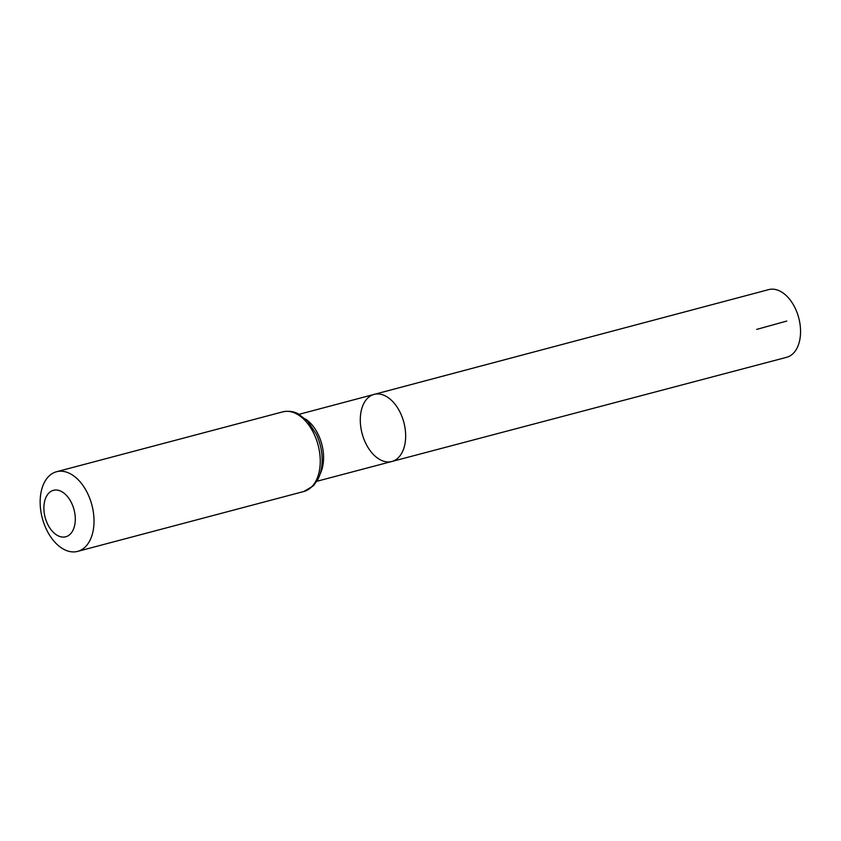 <?xml version="1.0" encoding="UTF-8"?>
<svg xmlns="http://www.w3.org/2000/svg" width="841" height="841" viewBox="0 0 841 841"><rect width="100%" height="100%" fill="white"/><g stroke="black" fill="none" stroke-linecap="round" stroke-linejoin="round"><path stroke-width="1.26" d="M374.087 394.397A34.702 21.603 75.2 0 1 403.859 422.413A34.702 21.603 75.2 0 1 391.843 461.488A34.702 21.603 75.2 0 1 362.187 433.819A34.702 21.603 75.2 0 1 374.087 394.397A34.702 21.603 75.2 0 1 403.859 422.413A34.702 21.603 75.2 0 1 391.843 461.488L786.619 357.309A35.017 21.792 75.2 0 0 798.645 317.53A35.017 21.792 75.2 0 0 768.706 289.619L299.123 414.308M45.193 517.614A24.032 14.959 75.2 0 1 61.33 491.428A24.032 14.959 75.2 0 1 72.242 531.586A24.032 14.959 75.2 0 1 45.193 517.614M42.407 518.54A41.188 25.64 75.2 0 1 56.547 471.738A41.188 25.64 75.2 0 1 91.879 504.999A41.188 25.64 75.2 0 1 77.624 551.381A41.188 25.64 75.2 0 1 42.407 518.54M756.7 329.399L786.766 321.062M305.619 419.07A34.639 21.561 75.2 0 1 320.148 473.925M282.786 411.848A41.188 25.64 75.2 0 1 318.108 445.11A41.188 25.64 75.2 0 1 303.864 491.491L313.409 485.772L317.688 479.833C320.726 474.019 322.219 467.228 322.156 459.459C322.029 450.692 320.085 442.261 316.332 434.166L307.648 421.089L298.061 413.751C296.82 413.131 291.501 410.072 282.786 411.848L56.547 471.738M316.847 481.283L391.843 461.488M77.624 551.381L303.864 491.491"/></g></svg>
